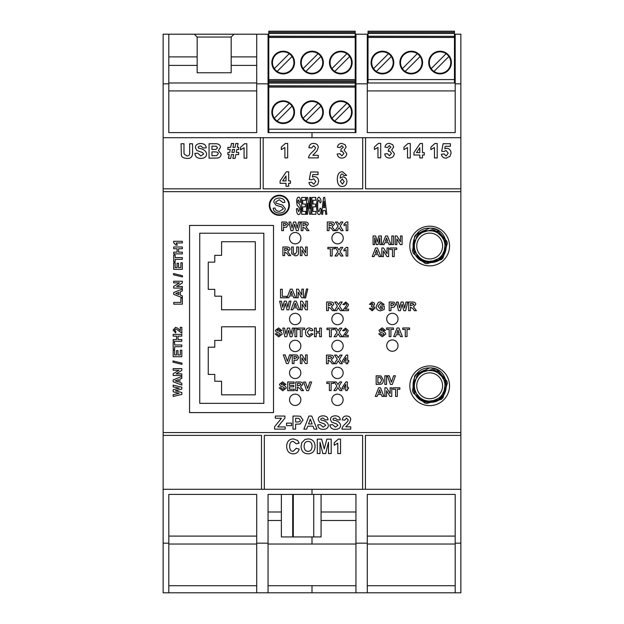 <?xml version="1.0" encoding="UTF-8"?>
<svg xmlns="http://www.w3.org/2000/svg" width="624" height="624" viewBox="0 0 624 624"><rect width="100%" height="100%" fill="white"/><g stroke="black" fill="none" stroke-linecap="round" stroke-linejoin="round"><path stroke-width="0.94" d="M268.788 34.203L256.706 34.203L256.706 83.827L268.047 83.827L268.047 132.6L268.047 115.019L268.788 115.019M268.047 34.203L268.047 83.827M256.706 83.827L256.706 132.6L168.808 132.6L168.808 34.203L163.137 34.203L163.137 191.654L460.863 191.654L460.863 188.822L365.555 188.822L365.555 137.701L163.137 137.701M256.706 543.176L256.706 592.8L268.047 592.8L268.047 543.176L256.706 543.176L256.706 494.411L256.706 536.086L168.808 536.086L168.808 494.411L256.706 494.411L168.808 494.411L168.808 543.176L163.137 543.176L163.137 592.8L168.808 592.8L168.808 543.176M281.377 511.992L268.047 511.992L268.047 494.411L268.047 543.176M268.788 82.976L268.047 82.976M268.788 106.509L268.047 106.509M256.706 34.203L234.023 34.203L231.192 37.042L231.192 72.766L197.161 72.766L197.161 37.042L231.192 37.042M197.161 37.042L194.329 34.203L168.808 34.203M256.706 56.893L231.192 56.893M197.161 56.893L168.808 56.893M268.788 56.893L268.047 56.893M256.706 65.395L231.192 65.395M197.161 65.395L168.808 65.395M268.788 65.395L268.047 65.395M256.706 544.027L168.808 544.027M293.288 511.992L292.718 511.992M268.047 494.411L312 494.411L312 489.302L312 494.411L355.953 494.411L355.953 543.176L367.294 543.176L367.294 494.411L455.192 494.411L455.192 592.8L460.863 592.8L460.863 191.654M367.294 543.176L367.294 592.8L312 592.8L312 585.71L312 592.8L268.047 592.8M163.137 191.654L163.137 543.176M454.459 34.203L455.192 34.203L455.192 132.6L367.294 132.6L367.294 83.827L355.953 83.827L355.953 132.6L312 132.6L312 137.701L312 132.6L268.047 132.6M293.288 520.494L292.718 520.494M281.377 520.494L268.047 520.494M355.953 544.027L312 544.027L312 536.944L312 544.027L268.047 544.027M256.706 592.8L168.808 592.8M256.706 82.976L168.808 82.976M168.808 83.827L163.137 83.827M355.953 592.8L355.953 543.176M321.071 511.992L355.953 511.992L355.953 494.411M367.294 83.827L367.294 34.203L355.953 34.203L355.953 83.827M355.953 132.6L355.953 115.019L355.212 115.019M321.071 520.494L355.953 520.494M367.294 592.8L455.192 592.8M367.294 82.976L455.192 82.976M355.212 65.395L355.953 65.395M355.212 56.893L355.953 56.893M355.212 34.203L355.953 34.203M460.863 188.822L460.863 34.203L455.192 34.203M355.212 106.509L355.953 106.509M268.788 80.824L268.788 81.955L355.212 81.955L355.212 80.824L268.788 80.824L268.788 79.576L355.212 79.576L355.212 82.976L355.953 82.976M367.294 56.893L368.027 56.893M454.459 56.893L455.192 56.893M367.294 34.203L368.027 34.203M367.294 65.395L368.027 65.395M454.459 65.395L455.192 65.395M367.294 544.027L455.192 544.027M455.192 83.827L460.863 83.827M455.192 543.176L460.863 543.176M260.356 137.701L260.356 188.822L163.137 188.822M362.716 137.701L362.716 188.822L263.188 188.822L263.188 137.701M460.863 137.701L365.555 137.701M163.137 435.388L261.487 435.388L261.487 489.302L460.863 489.302M189.571 412.597L189.571 225.459L273.507 225.459L273.507 412.597L189.571 412.597M449.53 246.028A19.851 19.851 0 0 1 419.757 263.219A19.851 19.851 0 0 1 419.757 228.836A19.851 19.851 0 0 1 449.53 246.028M398.026 318.958A5.671 5.671 0 0 1 389.524 323.864A5.671 5.671 0 0 1 389.524 314.044A5.671 5.671 0 0 1 398.026 318.958M343.138 399.828A5.671 5.671 0 0 1 334.636 404.742A5.671 5.671 0 0 1 334.636 394.914A5.671 5.671 0 0 1 343.138 399.828M300.854 399.797A5.671 5.671 0 0 1 292.352 404.711A5.671 5.671 0 0 1 292.352 394.891A5.671 5.671 0 0 1 300.854 399.797M300.854 345.938A5.671 5.671 0 0 1 292.352 350.852A5.671 5.671 0 0 1 292.352 341.024A5.671 5.671 0 0 1 300.854 345.938M343.192 319.02A5.671 5.671 0 0 1 334.682 323.926A5.671 5.671 0 0 1 334.682 314.106A5.671 5.671 0 0 1 343.192 319.02M343.247 238.181A5.671 5.671 0 0 1 334.737 243.095A5.671 5.671 0 0 1 334.737 233.275A5.671 5.671 0 0 1 343.247 238.181M300.854 318.989A5.671 5.671 0 0 1 292.352 323.903A5.671 5.671 0 0 1 292.352 314.083A5.671 5.671 0 0 1 300.854 318.989M343.177 345.969A5.671 5.671 0 0 1 334.667 350.875A5.671 5.671 0 0 1 334.667 341.055A5.671 5.671 0 0 1 343.177 345.969M300.854 372.863A5.671 5.671 0 0 1 292.352 377.777A5.671 5.671 0 0 1 292.352 367.957A5.671 5.671 0 0 1 300.854 372.863M343.153 372.895A5.671 5.671 0 0 1 334.651 377.809A5.671 5.671 0 0 1 334.651 367.981A5.671 5.671 0 0 1 343.153 372.895M398.026 345.61A5.671 5.671 0 0 1 389.524 350.516A5.671 5.671 0 0 1 389.524 340.696A5.671 5.671 0 0 1 398.026 345.61M300.862 238.181A5.671 5.671 0 0 1 292.352 243.095A5.671 5.671 0 0 1 292.352 233.275A5.671 5.671 0 0 1 300.862 238.181M449.53 385.796A19.851 19.851 0 0 1 419.757 402.987A19.851 19.851 0 0 1 419.757 368.605A19.851 19.851 0 0 1 449.53 385.796M365.438 489.302L365.438 435.388L460.801 435.388L460.801 432.557L163.137 432.557M264.326 489.302L264.326 435.388L362.606 435.388L362.606 489.302M163.137 489.302L261.487 489.302M321.664 439.163L317.304 439.163L317.304 453.57L319.995 453.57L320.003 442.229L322.842 453.57L325.65 453.57L328.505 442.229L328.505 453.57L331.196 453.57L331.196 439.163L326.828 439.163L324.269 448.991L321.664 439.163M304.091 446.355C304.223 443.048 305.557 441.402 308.092 441.402C310.619 441.386 311.945 443.024 312.07 446.324C311.906 449.654 310.58 451.324 308.092 451.324C305.596 451.3 304.262 449.647 304.091 446.355M304.957 439.491L301.751 442.767L301.088 446.449C301.291 451.199 303.623 453.648 308.092 453.812C312.53 453.656 314.855 451.183 315.065 446.386C314.855 441.558 312.523 439.07 308.061 438.922L304.957 439.491M176.101 242.962L182.341 242.962L182.341 241.301L173.667 241.301L173.667 242.642L175.851 245.099L177.356 245.099L176.101 242.962M175.157 261.893L175.157 259.327L182.341 259.327L182.341 257.587L175.157 257.587L175.157 255.029L173.698 255.029L173.698 261.893L175.157 261.893M173.55 273.554L173.55 274.794L182.481 276.947L182.481 275.722L173.55 273.554M173.768 302.414L173.768 304.161L182.341 304.161L182.341 298.077L180.874 298.077L180.874 302.414L173.768 302.414M173.168 339.55L173.168 341.289L181.81 341.289L181.81 339.55L178.027 339.55L178.027 336.125L181.81 336.125L181.81 334.378L173.168 334.378L173.168 336.125L176.569 336.125L176.569 339.55L173.168 339.55M173.168 350.314L173.168 356.725L181.81 356.725L181.81 350.15L180.352 350.15L180.352 354.978L178.012 354.978L178.012 350.641L176.545 350.641L176.545 354.978L174.634 354.978L174.634 350.314L173.168 350.314M173.168 373.799L173.168 375.492L181.81 375.492L181.81 373.877L176.14 373.877L181.81 370.383L181.81 368.636L173.168 368.636L173.168 370.25L178.963 370.25L173.168 373.799M178.386 379.649L178.386 382.013L175.18 380.843L178.386 379.649M179.845 379.088L181.81 378.339L181.81 376.444L173.168 379.891L173.168 381.748L181.81 385.109L181.81 383.261L179.845 382.543L179.845 379.088M341.952 429.148L350.75 429.148L350.75 426.816L345.774 426.816L349.432 423.002L350.75 419.64C350.657 417.386 349.276 416.177 346.601 415.997C344.12 415.912 342.67 417.206 342.256 419.882L344.76 420.131L346.538 418.088L348.239 419.819L347.716 421.364L345.641 423.509C343.091 425.818 341.866 427.697 341.952 429.148M323.162 427.144L320.307 424.624L317.733 424.874C318.053 427.846 319.855 429.351 323.146 429.382C326.563 429.25 328.31 427.9 328.388 425.334C327.904 422.51 325.478 420.771 321.118 420.1L320.728 419.305L321.142 418.486L322.951 418.018L325.361 419.913L328.006 419.796C327.935 417.269 326.258 415.943 322.982 415.826C319.886 415.982 318.287 417.199 318.201 419.484L319.41 422.113L324.511 423.977L325.736 425.334L323.162 427.144M312.125 423.953L308.545 423.953L310.323 419.102L312.125 423.953M312.975 426.176L314.114 429.148L316.992 429.148L311.758 416.052L308.942 416.052L303.849 429.148L306.657 429.148L307.741 426.176L312.975 426.176M295.62 418.267L298.795 418.353L300.284 420.124C300.557 421.356 299.489 421.98 297.071 421.988L295.62 421.988L295.62 418.267M297.219 416.052L292.976 416.052L292.976 429.148L295.62 429.148L295.62 424.203L300.082 424.016L303.014 420.085L300.362 416.247L297.219 416.052M281.463 418.267L274.56 426.761L274.56 429.148L285.207 429.148L285.207 426.933L277.758 426.933L284.926 418.103L284.926 416.052L275.34 416.052L275.34 418.267L281.463 418.267M386.607 387.785L384.914 387.785L384.914 396.427L386.529 396.427L386.529 390.757L390.023 396.427L391.771 396.427L391.771 387.785L390.156 387.785L390.156 393.588L386.607 387.785M380.757 393.003L378.394 393.003L379.564 389.805L380.757 393.003M381.319 394.469L382.067 396.427L383.963 396.427L380.515 387.785L378.651 387.785L375.297 396.427L377.146 396.427L377.863 394.469L381.319 394.469M386.584 375.788L384.836 375.788L384.836 384.431L386.584 384.431L386.584 375.788M377.91 377.247L380.133 377.333L381.615 380.11L380.273 382.879L377.91 382.964L377.91 377.247M381.007 375.952L376.163 375.788L376.163 384.431L380.999 384.244L382.223 383.557L383.152 382.028L383.417 380.188L381.007 375.952M345.735 387.395L343.746 387.395L345.735 384.439L345.735 387.395M342.194 388.846L345.735 388.846L345.735 390.585L347.334 390.585L347.334 388.846L348.41 388.846L348.41 387.395L347.334 387.395L347.334 381.911L345.946 381.911L342.194 387.403L342.194 388.846M326.804 383.409L329.363 383.409L329.363 390.585L331.11 390.585L331.11 383.409L333.668 383.409L333.668 381.943L326.804 381.943L326.804 383.409M294.083 381.989L287.68 381.989L287.68 390.632L294.255 390.632L294.255 389.173L289.427 389.173L289.427 386.833L293.764 386.833L293.764 385.375L289.427 385.375L289.427 383.456L294.083 383.456L294.083 381.989M302.024 354.908L300.331 354.908L300.331 363.55L301.946 363.55L301.946 357.872L305.448 363.55L307.187 363.55L307.187 354.908L305.573 354.908L305.573 360.703L302.024 354.908M294.013 356.366L296.104 356.429L297.086 357.591L294.013 358.823L294.013 356.366M295.066 354.908L292.266 354.908L292.266 363.55L294.013 363.55L294.013 360.29L296.954 360.165L298.88 357.568L297.141 355.04L295.066 354.908M334.573 355.087L337.28 359.229L334.292 363.73L336.391 363.73L338.302 360.805L340.22 363.73L342.326 363.73L339.347 359.221L342.069 355.087L340.033 355.087L338.317 357.669L336.609 355.087L334.573 355.087M328.193 358.745L328.193 356.546L330.837 356.577L331.726 357.622L329.488 358.745L328.193 358.745M330.127 355.087L326.446 355.087L326.446 363.73L328.193 363.73L328.193 360.118L330.884 361.842L332.14 363.73L334.23 363.73L331.243 359.915L333.52 357.513C333.622 355.859 332.483 355.048 330.127 355.087M386.607 329.449L389.173 329.449L389.173 336.625L390.92 336.625L390.92 329.449L393.471 329.449L393.471 327.982L386.607 327.982L386.607 329.449M342.436 336.781L348.239 336.781L348.239 335.236L344.955 335.236L347.373 332.725L348.239 330.509L345.501 328.107L342.638 330.665L344.292 330.829L345.462 329.48L346.585 330.626L346.242 331.64L342.436 336.781M326.968 329.597L329.527 329.597L329.527 336.781L331.274 336.781L331.274 329.597L333.832 329.597L333.832 328.138L326.968 328.138L326.968 329.597M309.395 336.874L312.983 334.082L311.29 333.544L309.371 335.384L307.25 332.35L309.41 329.425L311.228 330.876L312.959 330.463L312.07 328.871L309.496 327.935C306.938 328.013 305.588 329.527 305.456 332.483C305.62 335.306 306.93 336.765 309.395 336.874M296.72 328.084L294.973 328.084L294.973 336.726L296.72 336.726L296.72 328.084M278.717 335.4L276.83 333.739L275.129 333.91L278.702 336.874L282.165 334.207C281.845 332.35 280.246 331.196 277.368 330.759L277.384 329.69L278.577 329.378L280.168 330.634L281.908 330.556L278.6 327.935L275.441 330.353L276.237 332.085L279.607 333.317L280.418 334.207L278.717 335.4M398.221 302.039L396.427 302.039L398.479 310.682L400.382 310.682L402.098 304.223L403.814 310.682L405.67 310.682L407.768 302.039L406.013 302.039L404.687 308.077L403.166 302.039L401.092 302.039L399.516 307.975L398.221 302.039M390.959 303.506L393.058 303.56L394.033 304.73L390.959 305.963L390.959 303.506M392.012 302.039L389.212 302.039L389.212 310.682L390.959 310.682L390.959 307.421L393.908 307.297L395.834 304.699L394.087 302.172L392.012 302.039M372.154 309.449L370.929 308.186L369.33 308.381L372.169 310.83L375.063 308.084L373.441 306.033L374.681 304.223L374.08 302.788L372.122 302.008L369.455 304.27L370.984 304.52L372.076 303.373L373.019 304.317L371.647 305.432L371.459 306.782L372.216 306.657L373.363 308.014L372.154 309.449M302.281 301.166L300.589 301.166L300.589 309.808L302.203 309.808L302.203 304.138L305.705 309.808L307.445 309.808L307.445 301.166L305.83 301.166L305.83 306.961L302.281 301.166M296.431 306.384L294.068 306.384L295.246 303.178L296.431 306.384M296.993 307.843L297.742 309.808L299.645 309.808L296.189 301.166L294.333 301.166L290.971 309.808L292.828 309.808L293.545 307.843L296.993 307.843M307.765 289.013L306.517 289.013L304.372 297.944L305.596 297.944L307.765 289.013M282.251 289.232L280.504 289.232L280.504 297.804L286.595 297.804L286.595 296.338L282.251 296.338L282.251 289.232M293.342 251.667L293.342 246.987L291.595 246.987L291.767 253.781L295.144 255.77C297.609 255.988 298.717 254.576 298.483 251.519L298.483 246.987L296.743 246.987L296.743 251.768L295.097 254.28L293.405 253.11L293.342 251.667M284.63 250.637L284.63 248.446L287.274 248.469L288.163 249.522L284.63 250.637M286.564 246.987L282.89 246.987L282.89 255.629L284.63 255.629L284.63 252.018L287.321 253.742L288.577 255.629L290.667 255.629L287.68 251.815L289.965 249.405C290.059 247.751 288.928 246.948 286.564 246.987M335.252 247.385L337.958 251.534L334.971 256.027L337.069 256.027L338.98 253.102L340.899 256.027L343.005 256.027L340.025 251.527L342.748 247.385L340.712 247.385L338.996 249.967L337.28 247.385L335.252 247.385M389.914 249.436L392.48 249.436L392.48 256.612L394.228 256.612L394.228 249.436L396.778 249.436L396.778 247.97L389.914 247.97L389.914 249.436M396.934 235.966L395.242 235.966L395.242 244.608L396.856 244.608L396.856 238.937L400.351 244.608L402.098 244.608L402.098 235.966L400.483 235.966L400.483 241.761L396.934 235.966M375.687 235.966L373.074 235.966L373.074 244.608L374.689 244.608L374.696 237.806L376.397 244.608L378.082 244.608L379.79 237.806L379.79 244.608L381.404 244.608L381.404 235.966L378.784 235.966L377.247 241.862L375.687 235.966M290.745 222.019L288.951 222.019L290.995 230.662L292.906 230.662L294.622 224.195L296.338 230.662L298.194 230.662L300.292 222.019L298.537 222.019L297.211 228.049L295.69 222.019L293.615 222.019L292.04 227.947L290.745 222.019M283.483 223.478L285.574 223.54L286.556 224.702L283.483 225.935L283.483 223.478M284.536 222.019L281.736 222.019L281.736 230.662L283.483 230.662L283.483 227.393L286.424 227.269L288.358 224.679L286.611 222.144L284.536 222.019M446.152 155.977L444.124 153.956L441.363 154.245C441.784 156.757 443.368 158.067 446.121 158.184L450.029 156.273L451.058 153.098C450.824 150.08 449.35 148.473 446.659 148.294L444.772 148.754L445.208 146.305L450.419 146.305L450.419 143.723L443.11 143.723L441.691 151.211L443.937 151.538L446.066 150.485L448.219 153.145L446.152 155.977M407.511 147.545L407.511 157.942L410.28 157.942L410.28 143.481L408.041 143.481L403.946 147.131L403.946 149.635L407.511 147.545M377.965 147.42L377.965 157.817L380.726 157.817L380.726 143.364L378.487 143.364L374.392 147.007L374.392 149.51L377.965 147.42M318.989 214.57C320.135 214.594 320.869 212.776 321.188 209.118L320.174 208.081L318.989 211.661C318.17 211.825 317.733 209.851 317.678 205.748C317.725 201.833 318.17 199.937 319.004 200.047L320.12 202.87L321.173 202.059L320.635 198.962L319.051 197.137C317.491 197.285 316.672 200.242 316.586 206.006C316.688 211.505 317.483 214.36 318.989 214.57M307.601 197.426L306.563 197.426L306.563 214.282L307.554 214.282L307.554 203.26L309.683 214.282L310.752 214.282L310.752 197.426L309.761 197.426L309.761 208.681L307.601 197.426M298.646 211.7L297.5 208.463L296.462 208.783C296.587 212.612 297.305 214.539 298.631 214.578C300.004 214.406 300.706 212.675 300.737 209.375C300.55 205.741 299.575 203.502 297.82 202.644L297.835 200.561L298.553 199.953L299.52 202.394L300.589 202.246C300.557 198.994 299.887 197.293 298.568 197.137C297.32 197.332 296.681 198.9 296.65 201.841L297.141 205.226L299.185 207.628L299.676 209.375L298.646 211.7M340.4 181.366L342.295 178.909L344.214 181.623L342.428 184.181L340.4 181.366M342.404 174.049L343.988 175.648L346.655 175.352L342.568 171.772C339.253 171.616 337.498 174.104 337.303 179.228C337.506 184.213 339.175 186.631 342.295 186.475C345.189 186.326 346.733 184.696 346.921 181.584C346.671 178.636 345.275 177.068 342.724 176.881L340.166 178.097C340.431 175.094 341.18 173.745 342.404 174.049M286.003 180.921L282.688 180.921L286.003 175.991L286.003 180.921M280.106 183.331L286.003 183.331L286.003 186.233L288.67 186.233L288.67 183.331L290.464 183.331L290.464 180.921L288.67 180.921L288.67 171.772L286.354 171.772L280.106 180.929L280.106 183.331M341.913 155.821L339.869 153.715L337.202 154.042C337.615 156.616 339.191 157.973 341.936 158.122C344.916 157.864 346.531 156.343 346.765 153.551L344.05 150.127L346.125 147.108L345.119 144.713L341.858 143.419C339.362 143.434 337.88 144.69 337.412 147.186L339.955 147.615L341.78 145.688L343.364 147.272L341.063 149.128L340.759 151.375L342.022 151.172L343.933 153.434L341.913 155.821M284.895 147.482L284.895 157.88L287.664 157.88L287.664 143.419L285.418 143.419L281.323 147.061L281.323 149.565L284.895 147.482M211.965 146.149L216.13 146.195L217.597 147.787L215.998 149.432L211.965 149.471L211.965 146.149M211.965 151.866L214.328 151.866C217.308 151.858 218.579 152.513 218.135 153.832L216.668 155.633L211.965 155.719L211.965 151.866M220.436 147.381C220.342 144.768 218.47 143.559 214.82 143.754L209.056 143.754L209.056 158.161L217.48 158.059C219.82 157.622 221.036 156.257 221.138 153.972L218.416 150.493L220.436 147.381M183.986 151.562L183.986 143.754L181.077 143.754L181.358 155.087C181.498 157.037 183.378 158.137 186.989 158.402C191.092 158.769 192.949 156.406 192.559 151.32L192.559 143.754L189.649 143.754L189.649 151.726C190.031 154.58 189.119 155.984 186.904 155.922L184.096 153.964L183.986 151.562M288.834 205.288A9.493 9.493 0 0 1 274.583 213.509A9.493 9.493 0 0 1 274.583 197.067A9.493 9.493 0 0 1 288.834 205.288M289.396 205.288A10.062 10.062 0 0 0 274.303 196.576A10.062 10.062 0 0 0 274.303 214.001A10.062 10.062 0 0 0 289.396 205.288M200.858 155.953L197.714 153.184L194.883 153.457C195.234 156.725 197.223 158.379 200.834 158.41C204.594 158.262 206.513 156.78 206.599 153.964C206.068 150.86 203.401 148.941 198.604 148.216L198.175 147.334L198.643 146.437L200.624 145.915L203.276 148.005L206.185 147.872C206.107 145.096 204.266 143.645 200.663 143.512C197.254 143.676 195.499 145.018 195.398 147.529L196.732 150.415L202.34 152.474L203.689 153.964L200.858 155.953M232.479 149.51L234.624 149.51L234.047 152.404L231.886 152.404L232.479 149.51M227.885 152.404L227.885 154.565L229.226 154.565L228.446 158.402L230.677 158.402L231.457 154.565L233.618 154.565L232.861 158.402L235.053 158.402L235.833 154.565L238.664 154.565L238.664 152.404L236.278 152.404L236.87 149.51L238.664 149.51L238.664 147.326L237.315 147.326L238.095 143.512L235.81 143.512L235.053 147.326L232.916 147.326L233.68 143.512L231.465 143.512L230.701 147.326L227.885 147.326L227.885 149.51L230.248 149.51L229.663 152.404L227.885 152.404M244.062 147.763L244.062 158.161L246.823 158.161L246.823 143.699L244.585 143.699L240.49 147.342L240.49 149.846L244.062 147.763M308.591 157.88L318.263 157.88L318.263 155.306L312.788 155.306L316.82 151.117L318.263 147.428C318.162 144.947 316.641 143.614 313.7 143.419C310.97 143.317 309.379 144.745 308.927 147.685L311.68 147.966L313.63 145.712L315.502 147.623L314.933 149.315L312.647 151.671C309.847 154.206 308.498 156.281 308.591 157.88M313.763 184.267L311.735 182.247L308.981 182.536C309.403 185.047 310.986 186.358 313.732 186.475L317.639 184.564L318.669 181.389C318.435 178.37 316.969 176.764 314.27 176.584L312.382 177.044L312.819 174.595L318.037 174.595L318.037 172.013L310.721 172.013L309.309 179.501L311.548 179.829L313.677 178.776L315.83 181.436L313.763 184.267M305.549 197.426L301.649 197.426L301.649 214.282L305.651 214.282L305.651 211.435L302.718 211.435L302.718 206.872L305.354 206.872L305.354 204.017L302.718 204.017L302.718 200.273L305.549 200.273L305.549 197.426M315.76 197.426L311.867 197.426L311.867 214.282L315.869 214.282L315.869 211.435L312.936 211.435L312.936 206.872L315.572 206.872L315.572 204.017L312.936 204.017L312.936 200.273L315.76 200.273L315.76 197.426M324.878 207.605L323.45 207.605L324.152 201.357L324.878 207.605M325.221 210.452L325.681 214.282L326.828 214.282L324.722 197.426L323.575 197.426L321.547 214.282L322.686 214.282L323.123 210.452L325.221 210.452M279.591 211.364C276.83 211.271 275.34 210.155 275.114 208.01L273.218 208.166C273.413 211.333 275.574 212.971 279.692 213.088C283.234 212.846 285.098 211.396 285.301 208.728L282.703 205.187L276.315 203.221L275.722 201.926L279.217 199.742L282.914 202.535L284.848 202.394C284.614 199.618 282.711 198.175 279.139 198.05C275.753 198.214 273.967 199.555 273.788 202.059L275.948 205.218L281.58 206.848L283.358 208.9L279.591 211.364M389.454 155.766L387.418 153.66L384.751 153.988C385.164 156.562 386.74 157.919 389.477 158.059C392.465 157.81 394.072 156.281 394.313 153.496L391.599 150.072L393.674 147.053L392.66 144.659L389.399 143.364C386.911 143.38 385.429 144.635 384.953 147.124L387.504 147.553L389.321 145.634L390.905 147.217L388.612 149.074L388.307 151.32L389.563 151.109L391.474 153.371L389.454 155.766M419.812 152.63L416.497 152.63L419.812 147.701L419.812 152.63M413.915 155.041L419.812 155.041L419.812 157.942L422.479 157.942L422.479 155.041L424.265 155.041L424.265 152.63L422.479 152.63L422.479 143.481L420.163 143.481L413.915 152.638L413.915 155.041M434.452 147.545L434.452 157.942L437.213 157.942L437.213 143.481L434.975 143.481L430.88 147.131L430.88 149.635L434.452 147.545M329.035 225.654L329.035 223.454L331.672 223.486L332.561 224.531L330.322 225.654L329.035 225.654M330.962 221.996L327.288 221.996L327.288 230.638L329.035 230.638L329.035 227.027L331.718 228.751L332.982 230.638L335.065 230.638L332.085 226.824L334.363 224.422C334.456 222.768 333.325 221.957 330.962 221.996M335.408 221.996L338.114 226.138L335.135 230.638L337.225 230.638L339.144 227.713L341.063 230.638L343.169 230.638L340.189 226.13L342.904 221.996L340.868 221.996L339.16 224.578L337.444 221.996L335.408 221.996M302.936 225.67L302.936 223.478L305.573 223.501L306.462 224.554L302.936 225.67M304.863 222.019L301.189 222.019L301.189 230.662L302.936 230.662L302.936 227.05L305.62 228.774L306.883 230.662L308.966 230.662L305.986 226.847L308.264 224.437C308.357 222.784 307.226 221.98 304.863 222.019M346.18 224.398L346.18 230.638L347.833 230.638L347.833 221.965L346.492 221.965L344.035 224.149L344.035 225.654L346.18 224.398M387.73 241.184L385.367 241.184L386.537 237.986L387.73 241.184M388.292 242.65L389.041 244.608L390.936 244.608L387.488 235.966L385.632 235.966L382.27 244.608L384.119 244.608L384.836 242.65L388.292 242.65M393.557 235.966L391.817 235.966L391.817 244.608L393.557 244.608L393.557 235.966M377.668 253.188L375.305 253.188L376.483 249.982L377.668 253.188M378.23 254.647L378.979 256.612L380.882 256.612L377.426 247.97L375.57 247.97L372.208 256.612L374.065 256.612L374.782 254.647L378.23 254.647M383.518 247.97L381.826 247.97L381.826 256.612L383.44 256.612L383.44 250.942L386.942 256.612L388.682 256.612L388.682 247.97L387.075 247.97L387.075 253.765L383.518 247.97M327.85 248.851L330.416 248.851L330.416 256.027L332.155 256.027L332.155 248.851L334.714 248.851L334.714 247.385L327.85 247.385L327.85 248.851M346.117 249.795L346.117 256.027L347.779 256.027L347.779 247.354L346.437 247.354L343.98 249.545L343.98 251.043L346.117 249.795M302.039 246.987L300.347 246.987L300.347 255.629L301.954 255.629L301.954 249.951L305.456 255.629L307.203 255.629L307.203 246.987L305.588 246.987L305.588 252.782L302.039 246.987M292.414 294.38L290.051 294.38L291.221 291.174L292.414 294.38M292.976 295.838L293.725 297.804L295.62 297.804L292.172 289.162L290.316 289.162L286.954 297.804L288.803 297.804L289.52 295.838L292.976 295.838M298.264 289.162L296.572 289.162L296.572 297.804L298.186 297.804L298.186 292.133L301.681 297.804L303.428 297.804L303.428 289.162L301.813 289.162L301.813 294.957L298.264 289.162M281.408 301.166L279.614 301.166L281.666 309.808L283.569 309.808L285.285 303.342L287.001 309.808L288.857 309.808L290.963 301.166L289.201 301.166L287.875 307.195L286.354 301.166L284.279 301.166L282.703 307.102L281.408 301.166M342.709 310.651L348.512 310.651L348.512 309.106L345.22 309.106L347.638 306.595L348.512 304.379L345.766 301.977L342.904 304.535L344.557 304.699L345.727 303.35L346.85 304.496L346.507 305.51L342.709 310.651M384.244 306.049L380.484 306.049L380.484 307.515L382.481 307.515L382.481 308.607L380.437 309.34L377.965 306.259L380.461 303.381L382.403 304.762L384.134 304.442L380.461 301.899L378.386 302.32L376.163 306.337C376.233 309.13 377.699 310.627 380.554 310.83L384.244 309.488L384.244 306.049M410.413 305.698L410.413 303.506L413.049 303.529L413.946 304.574L410.413 305.698M412.339 302.039L408.665 302.039L408.665 310.682L410.413 310.682L410.413 307.07L413.096 308.802L414.359 310.682L416.442 310.682L413.462 306.868L415.74 304.465C415.834 302.812 414.703 302 412.339 302.039M328.357 305.666L328.357 303.467L331.001 303.498L331.89 304.543L328.357 305.666M330.283 302.008L326.609 302.008L326.609 310.651L328.357 310.651L328.357 307.039L331.04 308.763L332.303 310.651L334.386 310.651L331.406 306.836L333.684 304.434C333.778 302.78 332.647 301.969 330.283 302.008M334.729 302.008L337.436 306.15L334.456 310.651L336.547 310.651L338.465 307.726L340.384 310.651L342.49 310.651L339.511 306.142L342.225 302.008L340.189 302.008L338.481 304.59L336.765 302.008L334.729 302.008M284.583 328.084L282.797 328.084L284.84 336.726L286.744 336.726L288.467 330.268L290.176 336.726L292.032 336.726L294.138 328.084L292.375 328.084L291.057 334.121L289.536 328.084L287.461 328.084L285.886 334.019L284.583 328.084M297.765 329.55L300.331 329.55L300.331 336.726L302.078 336.726L302.078 329.55L304.629 329.55L304.629 328.084L297.765 328.084L297.765 329.55M316.228 328.084L314.488 328.084L314.488 336.726L316.228 336.726L316.228 332.943L319.652 332.943L319.652 336.726L321.391 336.726L321.391 328.084L319.652 328.084L319.652 331.484L316.228 331.484L316.228 328.084M334.363 328.138L337.069 332.28L334.09 336.781L336.18 336.781L338.099 333.856L340.018 336.781L342.124 336.781L339.136 332.272L341.858 328.138L339.823 328.138L338.107 330.72L336.398 328.138L334.363 328.138M382.309 335.306L380.422 333.645L378.721 333.809L382.294 336.781L385.757 334.113C385.437 332.249 383.838 331.102 380.96 330.658L380.975 329.597L382.169 329.285L383.76 330.533L385.499 330.455L382.192 327.842L379.033 330.252L379.829 331.984L383.198 333.216L384.01 334.113L382.309 335.306M399.188 333.2L396.817 333.2L397.995 330.002L399.188 333.2M399.742 334.667L400.499 336.625L402.394 336.625L398.939 327.982L397.082 327.982L393.721 336.625L395.577 336.625L396.295 334.667L399.742 334.667M402.706 329.449L405.272 329.449L405.272 336.625L407.02 336.625L407.02 329.449L409.57 329.449L409.57 327.982L402.706 327.982L402.706 329.449M346.102 360.539L344.113 360.539L346.102 357.583L346.102 360.539M342.568 361.99L346.102 361.99L346.102 363.73L347.708 363.73L347.708 361.99L348.777 361.99L348.777 360.539L347.708 360.539L347.708 355.056L346.312 355.056L342.568 360.547L342.568 361.99M285.215 354.908L283.327 354.908L286.416 363.55L288.288 363.55L291.377 354.908L289.52 354.908L287.407 361.304L285.215 354.908M282.758 389.314L280.87 387.652L279.178 387.816L282.742 390.788L286.205 388.12C285.886 386.256 284.287 385.109 281.408 384.665L281.424 383.596L282.617 383.292L284.209 384.54L285.948 384.462L282.641 381.849L279.482 384.259L280.277 385.991L283.647 387.223L284.458 388.12L282.758 389.314M297.476 385.648L297.476 383.456L300.121 383.479L301.01 384.524L298.771 385.648L297.476 385.648M299.411 381.989L295.737 381.989L295.737 390.632L297.476 390.632L297.476 387.028L300.167 388.752L301.423 390.632L303.514 390.632L300.526 386.818L302.812 384.415C302.905 382.762 301.774 381.95 299.411 381.989M305.464 381.989L303.576 381.989L306.665 390.632L308.529 390.632L311.626 381.989L309.769 381.989L307.655 388.385L305.464 381.989M334.199 381.943L336.905 386.084L333.926 390.585L336.016 390.585L337.935 387.66L339.854 390.585L341.96 390.585L338.972 386.084L341.695 381.943L339.659 381.943L337.951 384.524L336.235 381.943L334.199 381.943M389.259 375.788L387.371 375.788L390.46 384.431L392.332 384.431L395.421 375.788L393.565 375.788L391.451 382.184L389.259 375.788M393.003 389.251L395.561 389.251L395.561 396.427L397.309 396.427L397.309 389.251L399.867 389.251L399.867 387.785L393.003 387.785L393.003 389.251M291.509 423.134L286.572 423.134L286.572 425.654L291.509 425.654L291.509 423.134M335.377 427.144L332.522 424.624L329.94 424.874C330.26 427.846 332.069 429.351 335.353 429.382C338.77 429.25 340.525 427.9 340.595 425.334C340.111 422.51 337.693 420.771 333.325 420.1L332.935 419.305L333.356 418.486L335.166 418.018L337.568 419.913L340.22 419.796C340.15 417.269 338.473 415.943 335.197 415.826C332.093 415.982 330.502 417.199 330.416 419.484L331.617 422.113L336.726 423.977L337.951 425.334L335.377 427.144M173.168 394.672L173.168 396.466L181.81 394.415L181.81 392.512L175.352 390.796L181.81 389.08L181.81 387.223L173.168 385.125L173.168 386.88L179.205 388.206L173.168 389.727L173.168 391.802L179.104 393.377L173.168 394.672M173.02 360.945L173.02 362.193L181.958 364.338L181.958 363.113L173.02 360.945M174.634 349.292L174.634 346.726L181.81 346.726L181.81 344.978L174.634 344.978L174.634 342.428L173.168 342.428L173.168 349.292L174.634 349.292M181.81 333.146L181.81 327.343L180.266 327.343L180.266 330.634L177.754 328.216L175.539 327.343L173.137 330.088L175.695 332.951L175.859 331.297L174.509 330.127L175.656 329.004L176.67 329.347L181.81 333.146M178.916 292.25L178.916 294.614L175.711 293.444L178.916 292.25M180.375 291.689L182.341 290.94L182.341 289.045L173.698 292.492L173.698 294.356L182.341 297.71L182.341 295.862L180.375 295.144L180.375 291.689M173.698 286.4L173.698 288.093L182.341 288.093L182.341 286.478L176.67 286.478L182.341 282.984L182.341 281.237L173.698 281.237L173.698 282.851L179.494 282.851L173.698 286.4M173.698 262.922L173.698 269.326L182.341 269.326L182.341 262.759L180.874 262.759L180.874 267.587L178.542 267.587L178.542 263.242L177.076 263.242L177.076 267.587L175.157 267.587L175.157 262.922L173.698 262.922M173.698 252.151L173.698 253.898L182.341 253.898L182.341 252.151L178.558 252.151L178.558 248.734L182.341 248.734L182.341 246.987L173.698 246.987L173.698 248.734L177.099 248.734L177.099 252.151L173.698 252.151M293.194 453.812C296.306 453.827 298.295 452.275 299.177 449.155L296.361 448.266L293.163 451.324C290.94 451.464 289.762 449.779 289.63 446.277C289.762 442.931 290.963 441.308 293.233 441.402L296.26 443.82L299.138 443.126L297.664 440.482L293.374 438.922C289.107 439.046 286.861 441.574 286.634 446.495C286.907 451.199 289.099 453.632 293.194 453.812M337.795 443.173L337.795 453.57L340.556 453.57L340.556 439.109L338.317 439.109L334.222 442.751L334.222 445.255L337.795 443.173M221.575 326.797L255.317 326.797L255.317 394.844L221.575 394.844L221.575 381.233L214.773 381.233L214.773 374.431L208.252 374.431L208.252 347.209L214.773 347.209L214.773 340.408L221.575 340.408L221.575 326.797M199.742 233.22L199.742 403.354L263.827 403.354L263.827 233.22L199.742 233.22M221.575 241.73L255.317 241.73L255.317 309.777L221.575 309.777L221.575 296.174L214.773 296.174L214.773 289.364L208.252 289.364L208.252 262.142L214.773 262.142L214.773 255.341L221.575 255.341L221.575 241.73M429.476 262.486L421.606 260.372L418.111 257.774L413.205 246.028L413.525 242.713L420.771 232.159L423.665 230.669L436.527 231.036L439.288 232.619L445.996 243.68L446.152 246.792L440.474 258.484L438.001 260.27L425.038 261.838L422.261 260.754L413.86 250.669L413.283 247.822L417.222 235.232L419.25 233.243L432.026 229.71L434.725 230.326L444.678 239.179L445.598 241.714L443.539 254.943L441.956 257.033L429.679 262.486C452.08 263.726 451.534 227.315 429.686 228.15M431.387 228.259L437.104 229.772L446.932 241.355L447.361 243.485L442.985 257.962L441.379 259.529L426.91 263.687L424.648 263.172L413.361 253.313L412.534 251.059L414.687 236.293L416.177 234.328L429.679 228.166C407.651 227.386 407.433 263.765 429.671 262.486M444.99 246.028A15.311 15.311 0 0 0 422.019 232.768A15.311 15.311 0 0 0 422.019 259.288A15.311 15.311 0 0 0 444.99 246.028M442.611 246.028A12.932 12.932 0 0 1 423.212 257.221A12.932 12.932 0 0 1 423.212 234.827A12.932 12.932 0 0 1 442.611 246.028M429.476 402.254L421.606 400.14L418.111 397.543L413.205 385.796L413.525 382.481L420.771 371.927L423.665 370.438L436.527 370.804L439.288 372.388L445.996 383.448L446.152 386.56L440.474 398.252L438.001 400.039L425.038 401.606L422.261 400.522L413.86 390.437L413.283 387.59L417.222 375.001L419.25 373.012L432.026 369.478L434.725 370.094L444.678 378.947L445.598 381.482L443.539 394.711L441.956 396.802L429.679 402.254C452.08 403.494 451.534 367.084 429.686 367.918M431.387 368.027L437.104 369.541L446.932 381.124L447.361 383.253L442.985 397.73L441.379 399.298L426.91 403.455L424.648 402.94L413.361 393.081L412.534 390.827L414.687 376.061L416.177 374.096L429.679 367.934C407.651 367.154 407.433 403.533 429.671 402.254M444.99 385.796A15.311 15.311 0 0 0 422.019 372.536A15.311 15.311 0 0 0 422.019 399.056A15.311 15.311 0 0 0 444.99 385.796M442.611 385.796A12.932 12.932 0 0 1 423.212 396.989A12.932 12.932 0 0 1 423.212 374.595A12.932 12.932 0 0 1 442.611 385.796M367.294 536.086L367.294 494.411L455.192 494.411L455.192 536.086L367.294 536.086M367.294 585.71L455.192 585.71M168.808 585.71L256.706 585.71M355.953 585.71L268.047 585.71M367.294 132.6L367.294 90.917L455.192 90.917L455.192 132.6L367.294 132.6M256.706 90.917L256.706 132.6L168.808 132.6L168.808 90.917L256.706 90.917M368.027 36.332L454.459 36.332L368.027 36.192L368.027 82.976M368.027 79.576L454.459 79.576L454.459 82.976M391.295 56.511A10.725 10.725 0 0 1 376.381 71.417A10.725 10.725 0 0 1 374.852 54.974A10.725 10.725 0 0 1 391.295 56.511A10.725 10.725 0 0 1 376.381 71.417L391.295 56.511M368.027 36.192L368.027 33.47L454.459 33.47L454.459 31.2L368.027 31.2L368.027 33.47M454.459 36.192L454.459 33.47M454.459 36.332L454.459 37.463L368.027 37.463M454.459 79.576L454.459 37.463M440.053 73.905A11.341 11.341 0 0 0 449.873 56.893A11.341 11.341 0 0 0 430.232 56.893A11.341 11.341 0 0 0 440.053 73.905M448.906 56.511A10.725 10.725 0 0 1 434 71.417A10.725 10.725 0 0 1 432.463 54.974A10.725 10.725 0 0 1 448.906 56.511A10.725 10.725 0 0 1 434 71.417L448.906 56.511M393.705 31.2L373.597 31.2M428.782 31.2L448.89 31.2M399.968 31.2L422.51 31.2M411.239 51.215A11.341 11.341 0 0 0 401.419 68.234A11.341 11.341 0 0 0 421.067 68.234A11.341 11.341 0 0 0 411.239 51.215M382.434 51.215A11.341 11.341 0 0 1 392.254 68.234A11.341 11.341 0 0 1 372.614 68.234A11.341 11.341 0 0 1 382.434 51.215M420.1 56.511A10.725 10.725 0 0 1 405.194 71.417A10.725 10.725 0 0 1 403.658 54.974A10.725 10.725 0 0 1 420.1 56.511A10.725 10.725 0 0 1 405.194 71.417L420.1 56.511M446.105 53.703L431.192 68.609M417.292 53.703L402.386 68.609M388.487 53.703L373.573 68.609M268.788 36.332L355.212 36.332L268.788 36.192L268.788 79.576M292.048 56.511A10.725 10.725 0 0 1 277.142 71.417A10.725 10.725 0 0 1 275.605 54.974A10.725 10.725 0 0 1 292.048 56.511A10.725 10.725 0 0 1 277.142 71.417L292.048 56.511M268.788 36.192L268.788 33.47L355.212 33.47L355.212 31.2L268.788 31.2L268.788 33.47M355.212 36.192L355.212 33.47M355.212 36.332L355.212 37.463L268.788 37.463M355.212 79.576L355.212 37.463M340.805 73.905A11.341 11.341 0 0 0 350.633 56.893A11.341 11.341 0 0 0 330.985 56.893A11.341 11.341 0 0 0 340.805 73.905M349.666 56.511A10.725 10.725 0 0 1 334.76 71.417A10.725 10.725 0 0 1 333.224 54.974A10.725 10.725 0 0 1 349.666 56.511A10.725 10.725 0 0 1 334.76 71.417L349.666 56.511M294.466 31.2L274.349 31.2M329.534 31.2L349.651 31.2M300.729 31.2L323.271 31.2M312 51.215A11.341 11.341 0 0 0 302.18 68.234A11.341 11.341 0 0 0 321.82 68.234A11.341 11.341 0 0 0 312 51.215M283.195 51.215A11.341 11.341 0 0 1 293.015 68.234A11.341 11.341 0 0 1 273.367 68.234A11.341 11.341 0 0 1 283.195 51.215M320.861 56.511A10.725 10.725 0 0 1 305.947 71.417A10.725 10.725 0 0 1 304.418 54.974A10.725 10.725 0 0 1 320.861 56.511A10.725 10.725 0 0 1 305.947 71.417L320.861 56.511M346.858 53.703L331.952 68.609M318.053 53.703L303.139 68.609M289.24 53.703L274.334 68.609M268.788 85.948L355.212 85.948L268.788 85.816L268.788 132.6M268.788 129.191L355.212 129.191L355.212 132.6M292.048 106.135A10.725 10.725 0 0 1 277.142 121.04A10.725 10.725 0 0 1 275.605 104.598A10.725 10.725 0 0 1 292.048 106.135A10.725 10.725 0 0 1 277.142 121.04L292.048 106.135M268.788 85.816L268.788 83.093L355.212 83.093L355.212 81.955M268.788 81.955L268.788 83.093M355.212 85.816L355.212 83.093M355.212 85.948L355.212 87.087L268.788 87.087M355.212 129.191L355.212 87.087M340.805 123.521A11.341 11.341 0 0 0 350.633 106.509A11.341 11.341 0 0 0 330.985 106.509A11.341 11.341 0 0 0 340.805 123.521M349.666 106.135A10.725 10.725 0 0 1 334.76 121.04A10.725 10.725 0 0 1 333.224 104.598A10.725 10.725 0 0 1 349.666 106.135A10.725 10.725 0 0 1 334.76 121.04L349.666 106.135M294.466 80.824L274.349 80.824M329.534 80.824L349.651 80.824M300.729 80.824L323.271 80.824M312 100.838A11.341 11.341 0 0 0 302.18 117.85A11.341 11.341 0 0 0 321.82 117.85A11.341 11.341 0 0 0 312 100.838M283.195 100.838A11.341 11.341 0 0 1 293.015 117.85A11.341 11.341 0 0 1 273.367 117.85A11.341 11.341 0 0 1 283.195 100.838M320.861 106.135A10.725 10.725 0 0 1 305.947 121.04A10.725 10.725 0 0 1 304.418 104.598A10.725 10.725 0 0 1 320.861 106.135A10.725 10.725 0 0 1 305.947 121.04L320.861 106.135M346.858 103.327L331.952 118.232M318.053 103.327L303.139 118.232M289.24 103.327L274.334 118.232M293.288 494.411L293.288 536.944L321.071 536.944L321.071 494.411M313.739 536.944L313.739 494.411M281.377 536.944L281.377 494.411L292.718 494.411L292.718 536.944L281.377 536.944M194.329 34.203L234.023 34.203M368.027 32.331L454.459 32.331M268.788 32.331L355.212 32.331"/></g></svg>
